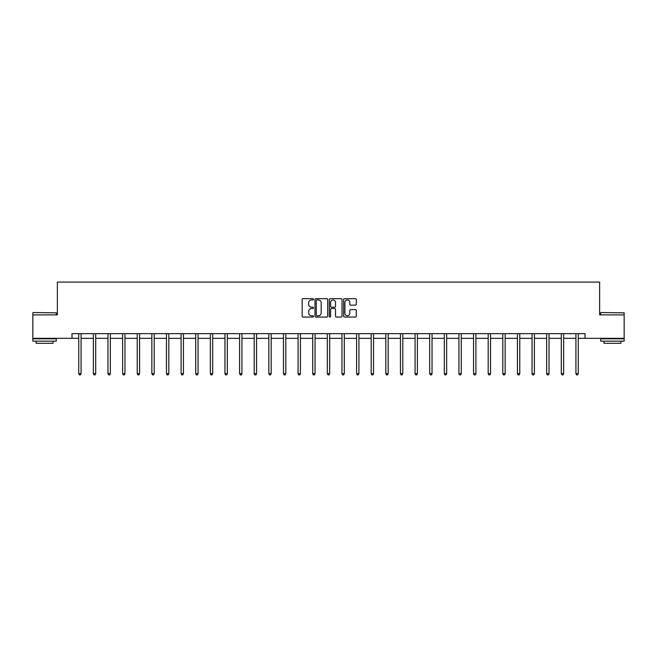 <?xml version="1.0" encoding="UTF-8"?>
<svg xmlns="http://www.w3.org/2000/svg" width="657" height="657" viewBox="0 0 657 657"><rect width="100%" height="100%" fill="white"/><g stroke="black" fill="none" stroke-linecap="round" stroke-linejoin="round"><path stroke-width="0.99" d="M313.504 299.313A0.641 0.641 0 0 0 312.855 298.664L303.082 298.664A0.92 0.92 0 0 0 302.163 299.584L302.163 316.148A0.92 0.92 0 0 0 303.082 317.068L312.855 317.068A0.641 0.641 0 0 0 313.504 316.428A0.641 0.641 0 0 0 312.855 315.779L311.59 315.779A2.948 2.948 0 0 1 308.65 312.839L308.65 311.459A2.948 2.948 0 0 1 311.59 308.511L312.855 308.511A0.641 0.641 0 0 0 313.504 307.87A0.641 0.641 0 0 0 312.855 307.221L311.59 307.221A2.948 2.948 0 0 1 308.65 304.281L308.65 302.902A2.948 2.948 0 0 1 311.59 299.953L312.855 299.953A0.641 0.641 0 0 0 313.504 299.313M355.388 305.152A0.92 0.92 0 0 0 356.308 304.232L356.308 299.584A0.92 0.92 0 0 0 355.388 298.664L344.531 298.664A0.92 0.92 0 0 0 343.611 299.584L343.611 316.148A0.92 0.92 0 0 0 344.531 317.068L355.388 317.068A0.92 0.92 0 0 0 356.308 316.148L356.308 310.539A0.92 0.92 0 0 0 355.388 309.619L350.739 309.619A0.92 0.92 0 0 0 349.82 310.539L349.82 313.323A2.464 2.464 0 0 1 347.364 315.779A2.464 2.464 0 0 1 344.9 313.323L344.9 302.417A2.464 2.464 0 0 1 347.364 299.953A2.464 2.464 0 0 1 349.82 302.417L349.82 304.232A0.92 0.92 0 0 0 350.739 305.152L355.388 305.152M71.983 338.33L32.85 338.33L32.85 314.9L57.364 314.9L57.364 282.091L599.636 282.091L599.636 314.9L624.15 314.9L624.15 338.33L585.017 338.33L585.017 333.649L71.983 333.649L71.983 338.33L78.733 338.33M327.695 299.584A0.92 0.92 0 0 0 326.775 298.664L315.918 298.664A0.92 0.92 0 0 0 314.999 299.584L314.999 316.148A0.92 0.92 0 0 0 315.918 317.068L326.775 317.068A0.92 0.92 0 0 0 327.695 316.148L327.695 299.584M330.225 298.664L341.082 298.664A0.92 0.92 0 0 1 342.001 299.584L342.001 316.148A0.92 0.92 0 0 1 341.082 317.068L336.433 317.068A0.92 0.92 0 0 1 335.513 316.148L335.513 309.431A0.92 0.92 0 0 0 334.594 308.511L331.514 308.511A0.92 0.92 0 0 0 330.594 309.431L330.594 316.428A0.641 0.641 0 0 1 329.945 317.068A0.641 0.641 0 0 1 329.305 316.428L329.305 299.584A0.92 0.92 0 0 1 330.225 298.664M81.082 338.33L93.36 338.33M95.7 338.33L107.978 338.33M110.327 338.33L122.604 338.33M124.945 338.33L137.231 338.33M139.571 338.33L151.849 338.33M154.198 338.33L166.476 338.33M168.816 338.33L181.094 338.33M183.443 338.33L195.72 338.33M198.061 338.33L210.347 338.33M212.687 338.33L224.965 338.33M227.314 338.33L239.591 338.33M241.932 338.33L254.21 338.33M256.558 338.33L268.836 338.33M271.177 338.33L283.463 338.33M285.803 338.33L298.081 338.33M300.421 338.33L312.707 338.33M315.048 338.33L327.326 338.33M329.674 338.33L341.952 338.33M344.293 338.33L356.579 338.33M358.919 338.33L371.197 338.33M373.537 338.33L385.823 338.33M388.164 338.33L400.442 338.33M402.79 338.33L415.068 338.33M417.409 338.33L429.686 338.33M432.035 338.33L444.313 338.33M446.653 338.33L458.939 338.33M461.28 338.33L473.557 338.33M475.906 338.33L488.184 338.33M490.524 338.33L502.802 338.33M505.151 338.33L517.429 338.33M519.769 338.33L532.055 338.33M534.396 338.33L546.673 338.33M549.022 338.33L561.3 338.33M563.64 338.33L575.918 338.33M578.267 338.33L585.017 338.33M316.929 299.953A0.641 0.641 0 0 0 316.288 300.602L316.288 315.138A0.641 0.641 0 0 0 316.929 315.779L318.267 315.779A2.948 2.948 0 0 0 321.207 312.839L321.207 302.902A2.948 2.948 0 0 0 318.267 299.953L316.929 299.953M335.513 302.466A2.464 2.464 0 0 0 333.058 300.003A2.464 2.464 0 0 0 330.594 302.466L330.594 306.302A0.92 0.92 0 0 0 331.514 307.221L334.594 307.221A0.92 0.92 0 0 0 335.513 306.302L335.513 302.466M81.205 333.649L81.148 333.781A0.936 0.936 0 0 0 81.082 334.134L81.082 373.693L78.733 373.693L78.733 334.134A0.936 0.936 0 0 0 78.668 333.781L78.61 333.649M81.082 373.693L80.376 374.909L79.44 374.909L78.733 373.693M33.129 312.551L56.288 312.839L33.129 312.551M44.569 341.147L32.85 341.147L32.85 338.798L56.288 338.798L56.288 341.147L44.569 341.147M53.003 341.147L53.003 343.299L36.127 343.299L36.127 341.147M600.999 312.551L624.15 312.839L600.999 312.551M612.431 341.147L600.712 341.147L600.712 338.798L624.15 338.798L624.15 341.147L612.431 341.147M620.873 341.147L620.873 343.299L603.997 343.299L603.997 341.147M95.823 333.649L95.766 333.781A0.936 0.936 0 0 0 95.7 334.134L95.7 373.693L93.36 373.693L93.36 334.134A0.936 0.936 0 0 0 93.294 333.781L93.237 333.649M95.7 373.693L95.002 374.909L94.058 374.909L93.36 373.693M110.45 333.649L110.392 333.781A0.936 0.936 0 0 0 110.327 334.134L110.327 373.693L107.978 373.693L107.978 334.134A0.936 0.936 0 0 0 107.912 333.781L107.855 333.649M110.327 373.693L109.62 374.909L108.684 374.909L107.978 373.693M125.068 333.649L125.019 333.781A0.936 0.936 0 0 0 124.945 334.134L124.945 373.693L122.604 373.693L122.604 334.134A0.936 0.936 0 0 0 122.539 333.781L122.481 333.649M124.945 373.693L124.247 374.909L123.311 374.909L122.604 373.693M139.695 333.649L139.637 333.781A0.936 0.936 0 0 0 139.571 334.134L139.571 373.693L137.231 373.693L137.231 334.134A0.936 0.936 0 0 0 137.157 333.781L137.108 333.649M139.571 373.693L138.865 374.909L137.929 374.909L137.231 373.693M154.321 333.649L154.264 333.781A0.936 0.936 0 0 0 154.198 334.134L154.198 373.693L151.849 373.693L151.849 334.134A0.936 0.936 0 0 0 151.783 333.781L151.726 333.649M154.198 373.693L153.492 374.909L152.555 374.909L151.849 373.693M168.939 333.649L168.882 333.781A0.936 0.936 0 0 0 168.816 334.134L168.816 373.693L166.476 373.693L166.476 334.134A0.936 0.936 0 0 0 166.41 333.781L166.352 333.649M168.816 373.693L168.118 374.909L167.174 374.909L166.476 373.693M183.566 333.649L183.508 333.781A0.936 0.936 0 0 0 183.443 334.134L183.443 373.693L181.094 373.693L181.094 334.134A0.936 0.936 0 0 0 181.028 333.781L180.971 333.649M183.443 373.693L182.736 374.909L181.8 374.909L181.094 373.693M198.184 333.649L198.135 333.781A0.936 0.936 0 0 0 198.061 334.134L198.061 373.693L195.72 373.693L195.72 334.134A0.936 0.936 0 0 0 195.655 333.781L195.597 333.649M198.061 373.693L197.363 374.909L196.427 374.909L195.72 373.693M212.811 333.649L212.753 333.781A0.936 0.936 0 0 0 212.687 334.134L212.687 373.693L210.347 373.693L210.347 334.134A0.936 0.936 0 0 0 210.273 333.781L210.224 333.649M212.687 373.693L211.981 374.909L211.045 374.909L210.347 373.693M227.429 333.649L227.379 333.781A0.936 0.936 0 0 0 227.314 334.134L227.314 373.693L224.965 373.693L224.965 334.134A0.936 0.936 0 0 0 224.899 333.781L224.842 333.649M227.314 373.693L226.608 374.909L225.671 374.909L224.965 373.693M242.055 333.649L241.998 333.781A0.936 0.936 0 0 0 241.932 334.134L241.932 373.693L239.591 373.693L239.591 334.134A0.936 0.936 0 0 0 239.518 333.781L239.468 333.649M241.932 373.693L241.226 374.909L240.29 374.909L239.591 373.693M256.682 333.649L256.624 333.781A0.936 0.936 0 0 0 256.558 334.134L256.558 373.693L254.21 373.693L254.21 334.134A0.936 0.936 0 0 0 254.144 333.781L254.087 333.649M256.558 373.693L255.852 374.909L254.916 374.909L254.21 373.693M271.3 333.649L271.251 333.781A0.936 0.936 0 0 0 271.177 334.134L271.177 373.693L268.836 373.693L268.836 334.134A0.936 0.936 0 0 0 268.77 333.781L268.713 333.649M271.177 373.693L270.479 374.909L269.542 374.909L268.836 373.693M285.926 333.649L285.869 333.781A0.936 0.936 0 0 0 285.803 334.134L285.803 373.693L283.463 373.693L283.463 334.134A0.936 0.936 0 0 0 283.389 333.781L283.339 333.649M285.803 373.693L285.097 374.909L284.161 374.909L283.463 373.693M300.545 333.649L300.495 333.781A0.936 0.936 0 0 0 300.421 334.134L300.421 373.693L298.081 373.693L298.081 334.134A0.936 0.936 0 0 0 298.015 333.781L297.958 333.649M300.421 373.693L299.723 374.909L298.787 374.909L298.081 373.693M315.171 333.649L315.114 333.781A0.936 0.936 0 0 0 315.048 334.134L315.048 373.693L312.707 373.693L312.707 334.134A0.936 0.936 0 0 0 312.633 333.781L312.584 333.649M315.048 373.693L314.342 374.909L313.405 374.909L312.707 373.693M329.798 333.649L329.74 333.781A0.936 0.936 0 0 0 329.674 334.134L329.674 373.693L327.326 373.693L327.326 334.134A0.936 0.936 0 0 0 327.26 333.781L327.202 333.649M329.674 373.693L328.968 374.909L328.032 374.909L327.326 373.693M344.416 333.649L344.367 333.781A0.936 0.936 0 0 0 344.293 334.134L344.293 373.693L341.952 373.693L341.952 334.134A0.936 0.936 0 0 0 341.886 333.781L341.829 333.649M344.293 373.693L343.595 374.909L342.658 374.909L341.952 373.693M359.042 333.649L358.985 333.781A0.936 0.936 0 0 0 358.919 334.134L358.919 373.693L356.579 373.693L356.579 334.134A0.936 0.936 0 0 0 356.505 333.781L356.455 333.649M358.919 373.693L358.213 374.909L357.277 374.909L356.579 373.693M373.661 333.649L373.611 333.781A0.936 0.936 0 0 0 373.537 334.134L373.537 373.693L371.197 373.693L371.197 334.134A0.936 0.936 0 0 0 371.131 333.781L371.074 333.649M373.537 373.693L372.839 374.909L371.903 374.909L371.197 373.693M388.287 333.649L388.23 333.781A0.936 0.936 0 0 0 388.164 334.134L388.164 373.693L385.823 373.693L385.823 334.134A0.936 0.936 0 0 0 385.749 333.781L385.7 333.649M388.164 373.693L387.458 374.909L386.521 374.909L385.823 373.693M402.913 333.649L402.856 333.781A0.936 0.936 0 0 0 402.79 334.134L402.79 373.693L400.442 373.693L400.442 334.134A0.936 0.936 0 0 0 400.376 333.781L400.318 333.649M402.79 373.693L402.084 374.909L401.148 374.909L400.442 373.693M417.532 333.649L417.482 333.781A0.936 0.936 0 0 0 417.409 334.134L417.409 373.693L415.068 373.693L415.068 334.134A0.936 0.936 0 0 0 415.002 333.781L414.945 333.649M417.409 373.693L416.71 374.909L415.774 374.909L415.068 373.693M432.158 333.649L432.101 333.781A0.936 0.936 0 0 0 432.035 334.134L432.035 373.693L429.686 373.693L429.686 334.134A0.936 0.936 0 0 0 429.621 333.781L429.571 333.649M432.035 373.693L431.329 374.909L430.392 374.909L429.686 373.693M446.776 333.649L446.727 333.781A0.936 0.936 0 0 0 446.653 334.134L446.653 373.693L444.313 373.693L444.313 334.134A0.936 0.936 0 0 0 444.247 333.781L444.189 333.649M446.653 373.693L445.955 374.909L445.019 374.909L444.313 373.693M461.403 333.649L461.345 333.781A0.936 0.936 0 0 0 461.28 334.134L461.28 373.693L458.939 373.693L458.939 334.134A0.936 0.936 0 0 0 458.865 333.781L458.816 333.649M461.28 373.693L460.573 374.909L459.637 374.909L458.939 373.693M476.029 333.649L475.972 333.781A0.936 0.936 0 0 0 475.906 334.134L475.906 373.693L473.557 373.693L473.557 334.134A0.936 0.936 0 0 0 473.492 333.781L473.434 333.649M475.906 373.693L475.2 374.909L474.264 374.909L473.557 373.693M490.648 333.649L490.59 333.781A0.936 0.936 0 0 0 490.524 334.134L490.524 373.693L488.184 373.693L488.184 334.134A0.936 0.936 0 0 0 488.118 333.781L488.061 333.649M490.524 373.693L489.826 374.909L488.882 374.909L488.184 373.693M505.274 333.649L505.217 333.781A0.936 0.936 0 0 0 505.151 334.134L505.151 373.693L502.802 373.693L502.802 334.134A0.936 0.936 0 0 0 502.736 333.781L502.679 333.649M505.151 373.693L504.445 374.909L503.508 374.909L502.802 373.693M519.892 333.649L519.843 333.781A0.936 0.936 0 0 0 519.769 334.134L519.769 373.693L517.429 373.693L517.429 334.134A0.936 0.936 0 0 0 517.363 333.781L517.305 333.649M519.769 373.693L519.071 374.909L518.135 374.909L517.429 373.693M534.519 333.649L534.461 333.781A0.936 0.936 0 0 0 534.396 334.134L534.396 373.693L532.055 373.693L532.055 334.134A0.936 0.936 0 0 0 531.981 333.781L531.932 333.649M534.396 373.693L533.689 374.909L532.753 374.909L532.055 373.693M549.145 333.649L549.088 333.781A0.936 0.936 0 0 0 549.022 334.134L549.022 373.693L546.673 373.693L546.673 334.134A0.936 0.936 0 0 0 546.608 333.781L546.55 333.649M549.022 373.693L548.316 374.909L547.38 374.909L546.673 373.693M563.763 333.649L563.706 333.781A0.936 0.936 0 0 0 563.64 334.134L563.64 373.693L561.3 373.693L561.3 334.134A0.936 0.936 0 0 0 561.234 333.781L561.177 333.649M563.64 373.693L562.942 374.909L561.998 374.909L561.3 373.693M578.39 333.649L578.332 333.781A0.936 0.936 0 0 0 578.267 334.134L578.267 373.693L575.918 373.693L575.918 334.134A0.936 0.936 0 0 0 575.852 333.781L575.795 333.649M578.267 373.693L577.56 374.909L576.624 374.909L575.918 373.693M32.85 314.9L32.85 312.839M38.196 338.798L38.196 338.33M50.942 338.798L50.942 338.33M56.288 314.9L56.288 312.839M600.712 314.9L600.712 312.839M606.058 338.798L606.058 338.33M618.804 338.798L618.804 338.33M624.15 314.9L624.15 312.839"/></g></svg>
